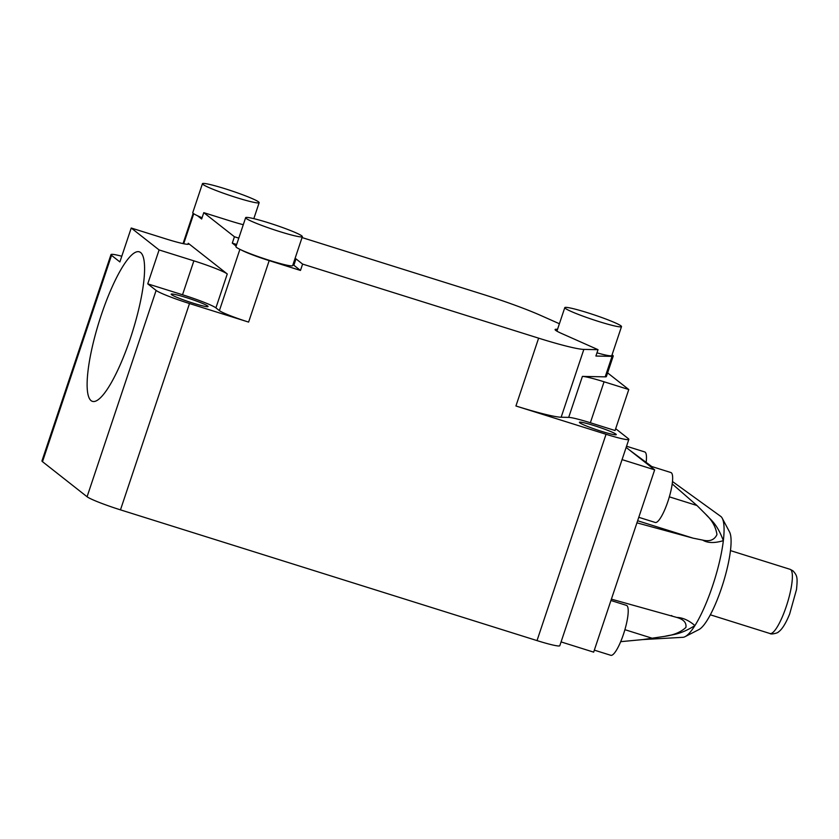 <?xml version="1.0" encoding="UTF-8"?>
<svg xmlns="http://www.w3.org/2000/svg" width="839" height="839" viewBox="0 0 839 839"><rect width="100%" height="100%" fill="white"/><g stroke="black" fill="none" stroke-linecap="round" stroke-linejoin="round"><path stroke-width="1.26" d="M140.627 252.539A78.352 17.43 -72.6 0 0 139.316 251.836A78.352 17.43 -72.6 0 0 100.219 318.233A78.352 17.43 -72.6 0 0 91.073 400.643A78.352 17.43 -72.6 0 0 92.384 401.346A78.352 17.43 -72.6 0 0 131.482 334.95A78.352 17.43 -72.6 0 0 140.627 252.539M193.253 303.204A19.433 1.594 -161.5 0 1 171.198 294.185A19.433 1.594 -161.5 0 1 186.006 297.499A19.433 1.594 -161.5 0 1 208.062 306.518A19.433 1.594 -161.5 0 1 193.253 303.204M225.23 188.796A29.9 2.454 -161.5 0 1 259.157 202.671A29.9 2.454 -161.5 0 1 236.378 197.564A29.9 2.454 -161.5 0 1 202.44 183.699A29.9 2.454 -161.5 0 1 225.23 188.796M601.458 431.319A19.433 1.594 -161.5 0 1 579.403 422.3A19.433 1.594 -161.5 0 1 594.211 425.625A19.433 1.594 -161.5 0 1 616.266 434.633A19.433 1.594 -161.5 0 1 601.458 431.319M268.417 222.775A29.9 2.454 -161.5 0 1 302.355 236.64A29.9 2.454 -161.5 0 1 279.565 231.543A29.9 2.454 -161.5 0 1 245.638 217.668A29.9 2.454 -161.5 0 1 268.417 222.775M42.495 461.681L111.524 255.36A29.9 2.454 -161.5 0 1 110.989 254.605L41.95 460.926A29.9 2.454 18.5 0 0 42.495 461.681L87.078 496.751A29.9 2.454 18.5 0 0 120.47 509.86L189.499 303.54L248.606 322.092L269.183 260.614A26.166 2.139 -161.5 0 1 241.338 250.022A29.9 2.454 18.5 0 0 269.875 260.51A29.9 2.454 18.5 0 0 292.654 265.617L302.355 236.64M587.573 312.737A29.9 2.454 -161.5 0 1 621.51 326.602A29.9 2.454 -161.5 0 1 598.721 321.505A29.9 2.454 -161.5 0 1 564.794 307.63A29.9 2.454 -161.5 0 1 587.573 312.737M621.51 326.602L611.809 355.579A29.9 2.454 -161.5 0 1 596.969 352.841M537.012 640.597A29.9 2.454 18.5 0 0 559.802 645.705L628.841 439.384A29.9 2.454 -161.5 0 1 606.052 434.277L537.012 640.597L120.47 509.86M111.524 255.36L119.883 261.936L131.23 228.019L159.095 249.938L147.748 283.855L156.117 290.43L87.078 496.751M110.989 254.605A29.9 2.454 -161.5 0 1 121.791 256.231M559.393 323.749L540.61 315.401A62.422 5.118 -161.5 0 0 482.897 294.332L302.04 237.563M628.841 439.384A29.9 2.454 -161.5 0 0 628.296 438.629L615.679 428.698M557.547 329.266L556.299 329.245A31.777 2.601 18.5 0 0 555.103 329.538A31.777 2.601 18.5 0 0 561.773 333.555L598.029 349.674L595.9 356.04L612.051 356.355A31.777 2.601 18.5 0 0 613.236 356.061L606.377 376.554A31.777 2.601 -161.5 0 1 605.192 376.847L582.402 376.396A29.9 2.454 -161.5 0 1 604.059 381.787L628.778 389.537L615.071 430.522L590.352 422.762A29.9 2.454 18.5 0 0 568.685 417.382L561.155 417.235A62.422 5.118 -161.5 0 1 515.933 405.992L606.052 434.277M269.183 260.614L300.477 270.441L302.596 264.086L538.628 338.159L515.933 405.992M189.499 303.54A29.9 2.454 -161.5 0 1 156.117 290.43M248.606 322.092A26.166 2.139 -161.5 0 1 219.399 310.619L215.917 307.882A29.9 2.454 18.5 0 0 182.524 294.762L147.748 283.855M159.095 249.938L193.872 260.845A29.9 2.454 -161.5 0 1 227.264 273.965L188.251 243.279A29.9 2.454 -161.5 0 1 188.785 244.034A29.9 2.454 -161.5 0 1 166.007 238.926L131.23 228.019M202.073 217.741A29.9 2.454 -161.5 0 1 197.501 215.738L201.643 219.01L203.772 212.655L229.855 220.835A31.777 2.601 18.5 0 0 243.279 224.705M238.79 238.129L234.427 236.755L203.772 212.655M302.596 264.086L295.978 258.873A31.777 2.601 18.5 0 0 295.108 258.286M598.029 349.674L583.85 349.402A62.422 5.118 -161.5 0 1 538.628 338.159M622.496 458.314L561.501 640.618M292.979 264.642A31.777 2.601 -161.5 0 1 293.86 265.239L300.477 270.441M236.116 246.121L232.298 243.121L236.661 244.485M234.427 236.755L232.298 243.121M202.44 183.699L192.75 212.666A29.9 2.454 18.5 0 0 197.501 215.738M628.778 389.537L607.604 372.883M245.638 217.668L235.937 246.635A29.9 2.454 18.5 0 0 241.338 250.022M613.236 356.061A31.777 2.601 18.5 0 0 612.061 354.834M646.135 462.446A26.166 5.821 -72.6 0 0 645.149 452.169A26.166 5.821 -72.6 0 0 644.709 451.938L626.544 446.233M685.064 636.665A63.544 14.137 -72.6 0 0 694.923 625.59C679.37 635.238 672.133 634.441 664.897 636.319L642.905 639.57L682.841 637.315A63.544 14.137 -72.6 0 0 685.064 636.665L698.96 629.554A52.333 11.641 -72.6 0 0 722.998 583.514A52.333 11.641 -72.6 0 0 729.573 531.999L722.232 518.219A63.544 14.137 -72.6 0 0 720.858 516.478A63.544 14.137 -72.6 0 0 720.732 516.384L672.49 481.534M622.297 459.688L654.661 469.84L611.39 599.151L676.779 617.431C682.726 617.598 688.777 620.315 694.923 625.59A63.544 14.137 -72.6 0 0 723.344 540.652A63.544 14.137 -72.6 0 0 722.232 518.219M594.327 650.141L610.782 655.301A26.166 5.821 -72.6 0 0 623.838 633.13A26.166 5.821 -72.6 0 0 626.89 605.611A26.166 5.821 -72.6 0 0 626.45 605.37L610.939 600.504M638.773 517.306L655.228 522.466A26.166 5.821 -72.6 0 0 668.284 500.296A26.166 5.821 -72.6 0 0 671.336 472.777A26.166 5.821 -72.6 0 0 670.896 472.535L649.575 465.844M561.071 641.908L593.666 652.144L611.39 599.151M626.146 447.418L654.661 469.84M642.905 639.57L620.682 641.667M672.207 483.914L696.989 505.518L705.735 514.276C710.507 519.771 716.842 523.232 723.344 540.652C714.534 543.315 707.644 543.116 702.663 540.085L693.098 538.166L636.927 522.833M644.205 461.628L649.68 465.876M651.746 466.526L629.156 449.788M676.779 617.431C683.607 619.371 686.648 622.706 685.903 627.446C680.89 632.103 673.885 635.05 664.897 636.319M705.735 514.276C712.122 520.285 715.856 527.049 716.957 534.558C714.461 539.959 709.7 541.795 702.663 540.085M790.674 569.618A33.644 7.488 -72.6 0 0 790.107 569.324L792.939 570.814C797.333 575.585 797.7 577.568 796.494 589.544L789.646 614.054C785.682 623.702 781.896 629.701 778.267 632.061C778.561 632.742 771.251 634.84 769.961 633.518A33.644 7.488 -72.6 0 0 786.751 605.013A33.644 7.488 -72.6 0 0 790.674 569.618M193.872 260.845L182.524 294.762M183.689 243.75L193.736 213.735M561.155 417.235L583.85 349.402M239.902 249.34L219.399 310.619M188.251 243.279L187.905 244.317M215.917 307.882L227.264 273.965M556.299 329.245L555.879 330.493M295.978 258.873L293.86 265.239M582.402 376.396L568.685 417.382M612.051 356.355L605.192 376.847M604.059 381.787L590.352 422.762M624.898 629.68L652.543 638.353M637.619 520.746L693.098 538.166M669.344 496.845L696.989 505.518M710.318 614.798L769.961 633.518M730.475 550.604L790.107 569.324M259.157 202.671L253.818 218.643M183.038 243.614L193.169 213.326M564.794 307.63L556.918 331.153M671.368 615.553L671.903 615.721"/></g></svg>
